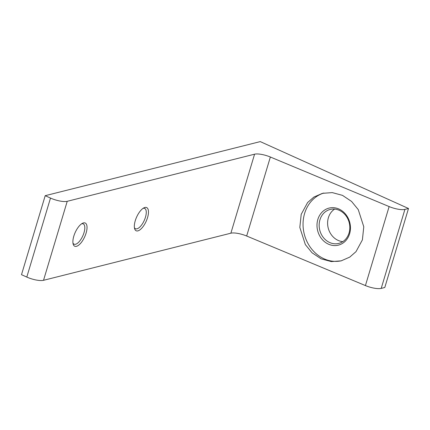 <?xml version="1.0" encoding="UTF-8"?>
<svg xmlns="http://www.w3.org/2000/svg" width="430" height="430" viewBox="0 0 430 430"><rect width="100%" height="100%" fill="white"/><g stroke="black" fill="none" stroke-linecap="round" stroke-linejoin="round"><path stroke-width="0.64" d="M342.807 241.628A17.512 15.19 75.9 0 1 328.38 217.73A17.512 15.19 75.9 0 1 334.621 209.093M143.072 208.356A11.142 4.569 -65.7 0 1 143.152 208.335A11.142 4.569 -65.7 0 1 144.663 208.416A11.142 4.569 -65.7 0 1 144.91 218.843A11.142 4.569 -65.7 0 1 137.003 228.814A11.142 4.569 -65.7 0 1 135.493 228.733A11.142 4.569 -65.7 0 1 134.397 227.583M81.63 223.804A11.142 4.569 -65.7 0 1 81.705 223.783A11.142 4.569 -65.7 0 1 83.216 223.869A11.142 4.569 -65.7 0 1 83.463 234.291A11.142 4.569 -65.7 0 1 75.562 244.267A11.142 4.569 -65.7 0 1 74.051 244.181A11.142 4.569 -65.7 0 1 72.95 243.036M301.204 214.333L299.823 227.422L305.343 244.584L312.04 252.775L321.108 258.833L331.347 261.596L341.178 260.854L349.762 257.108L356.002 251.652L362.399 239.865L363.78 226.777L358.26 209.614L351.563 201.423L342.495 195.365L332.256 192.602L322.425 193.344L313.841 197.085L307.6 202.546L301.204 214.333M323.838 193.027A35.023 30.385 -104.1 0 0 304.601 213.479A35.023 30.385 -104.1 0 0 311.427 248.744A35.023 30.385 -104.1 0 0 341.732 260.709M137.89 230.878A12.733 5.219 114.3 0 0 147.544 217.628A12.733 5.219 114.3 0 0 144.915 207.47A12.733 5.219 114.3 0 0 143.942 207.835A12.733 5.219 114.3 0 0 136.643 217.026A12.733 5.219 114.3 0 0 134.585 228.577A12.733 5.219 114.3 0 0 137.89 230.878M76.443 246.325A12.733 5.219 114.3 0 0 86.102 233.076A12.733 5.219 114.3 0 0 83.468 222.917A12.733 5.219 114.3 0 0 82.495 223.288A12.733 5.219 114.3 0 0 75.196 232.474A12.733 5.219 114.3 0 0 73.138 244.03A12.733 5.219 114.3 0 0 76.443 246.325M349.047 232.99A17.512 15.19 75.9 0 1 338.759 243.407A17.512 15.19 75.9 0 1 323.441 237.607A17.512 15.19 75.9 0 1 319.931 219.854A17.512 15.19 75.9 0 1 330.219 209.437A17.512 15.19 75.9 0 1 345.543 215.236A17.512 15.19 75.9 0 1 349.047 232.99M349.606 233.78A19.103 16.571 75.9 0 1 328.456 244.17A19.103 16.571 75.9 0 1 317.84 219.45A19.103 16.571 75.9 0 1 338.99 209.061A19.103 16.571 75.9 0 1 349.606 233.78M45.204 195.682L21.5 274.684L26.794 277.07A12.733 3.59 16.7 0 0 43.527 280.306L230.872 233.194A12.733 3.59 -163.3 0 1 246.659 236.016L365.425 285.574A12.733 3.59 16.7 0 0 381.211 288.396L384.796 287.498L408.5 208.491L260.257 141.604L45.204 195.682L50.498 198.069A12.733 3.59 16.7 0 0 67.23 201.304L254.576 154.193A12.733 3.59 -163.3 0 1 270.363 157.014L389.129 206.572A12.733 3.59 16.7 0 0 404.915 209.394L408.5 208.491M50.498 198.069L26.794 277.07M381.211 288.396L404.915 209.394M389.129 206.572L365.425 285.574M246.659 236.016L270.363 157.014M230.872 233.194L254.576 154.193M43.527 280.306L67.23 201.304"/></g></svg>
